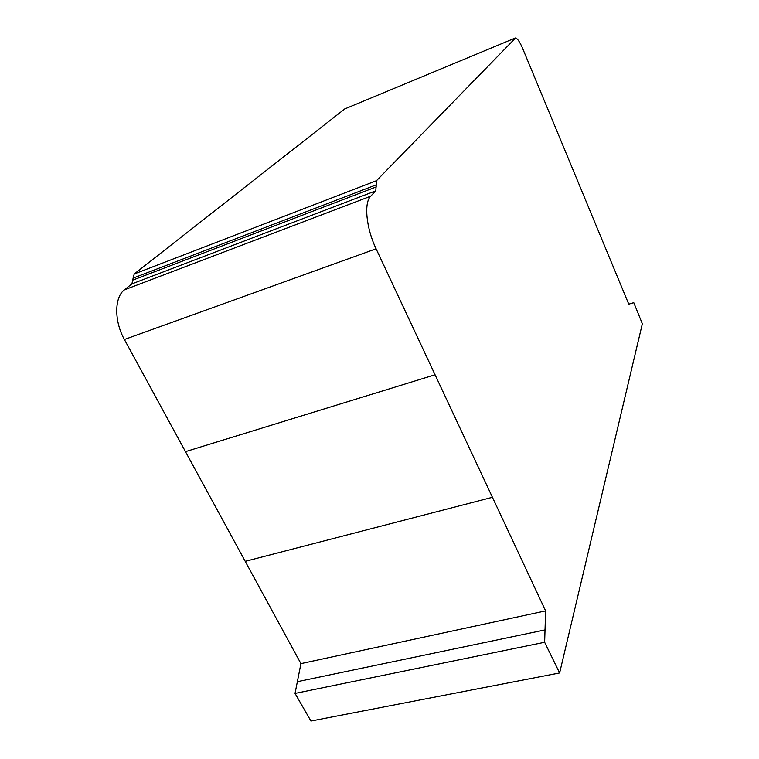 <?xml version="1.0" encoding="UTF-8"?>
<svg xmlns="http://www.w3.org/2000/svg" width="759" height="759" viewBox="0 0 759 759"><rect width="100%" height="100%" fill="white"/><g stroke="black" fill="none" stroke-linecap="round" stroke-linejoin="round"><path stroke-width="1.14" d="M344.757 108.935L134.21 273.99L131.886 283.885L124.419 289.843C114.324 297.196 114.097 321.209 124.391 339.501L300.934 663.632L295.042 693.422L310.943 721.05L559.62 672.967L544.639 642.285L295.042 693.422M544.639 642.285L545.607 610.891L376.084 248.8C366.18 228.136 363.751 202.691 370.715 196.192L375.79 190.841L376.502 180.689L134.21 273.99M376.502 180.689L515.57 37.959C517.562 38.652 519.877 42.049 522.505 48.14L628.765 304.16L633.774 302.67L642.342 323.78L559.62 672.967M375.952 184.968L132.901 278.202M376.331 186.885L133.138 279.986M545.607 610.891L300.934 663.632M514.773 38.225L343.799 109.334M375.79 190.841L131.886 283.885M370.715 196.192L124.419 289.843M376.084 248.8L124.391 339.501M435.059 374.775L185.471 451.652M492.42 497.297L245.223 561.356M545.019 629.923L297.357 681.696"/></g></svg>
